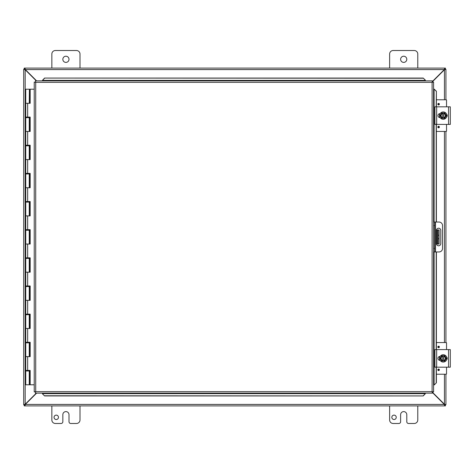 <?xml version="1.0" encoding="UTF-8"?>
<svg xmlns="http://www.w3.org/2000/svg" width="474" height="474" viewBox="0 0 474 474"><rect width="100%" height="100%" fill="white"/><g stroke="black" fill="none" stroke-linecap="round" stroke-linejoin="round"><path stroke-width="0.71" d="M396.24 417.321A2.204 2.204 0 0 1 392.934 419.229A2.204 2.204 0 0 1 392.934 415.414A2.204 2.204 0 0 1 396.24 417.321M417.778 405.892L417.778 419.964A3.519 3.519 0 0 1 414.258 423.483L408.547 423.483A1.76 1.76 0 0 1 406.787 421.724L406.787 414.685A3.081 3.081 0 0 0 403.706 411.604A3.081 3.081 0 0 0 400.619 414.685L400.619 421.724A1.76 1.76 0 0 1 398.865 423.483L393.147 423.483A3.519 3.519 0 0 1 389.628 419.964L389.628 405.892M51.85 68.108L51.85 54.036A3.519 3.519 0 0 1 55.369 50.517L76.48 50.517A3.519 3.519 0 0 1 79.999 54.036L79.999 68.108M69.003 59.315A3.081 3.081 0 0 1 64.381 61.981A3.081 3.081 0 0 1 64.381 56.643A3.081 3.081 0 0 1 69.003 59.315M58.456 417.321A2.204 2.204 0 0 1 55.15 419.229A2.204 2.204 0 0 1 55.15 415.414A2.204 2.204 0 0 1 58.456 417.321M79.999 405.892L79.999 419.964A3.519 3.519 0 0 1 76.48 423.483L70.762 423.483A1.76 1.76 0 0 1 69.003 421.724L69.003 414.685A3.081 3.081 0 0 0 65.922 411.604A3.081 3.081 0 0 0 62.841 414.685L62.841 421.724A1.76 1.76 0 0 1 61.081 423.483L55.369 423.483A3.519 3.519 0 0 1 51.85 419.964L51.85 405.892M438.065 244.039L439.108 244.039L439.108 238.76L438.065 238.76L438.065 244.039L436.436 244.039M438.065 229.961L438.065 235.24L439.108 235.24L439.108 229.961L436.436 229.961M439.108 235.24L439.108 238.76M438.065 235.24L438.065 238.76M389.628 68.108L389.628 54.036A3.519 3.519 0 0 1 393.147 50.517L414.258 50.517A3.519 3.519 0 0 1 417.778 54.036L417.778 68.108M406.787 59.315A3.081 3.081 0 0 1 402.165 61.981A3.081 3.081 0 0 1 402.165 56.643A3.081 3.081 0 0 1 406.787 59.315M36.297 393.136L25.181 404.251L23.7 404.695L23.7 69.305L25.181 69.749L36.297 80.864M36.611 80.864L25.335 69.589L24.897 68.108L444.731 68.108L444.292 69.589L432.389 81.492M432.389 81.801L444.446 69.749L445.927 69.305L445.927 99.777M432.389 392.508L444.292 404.411L444.731 405.892L24.897 405.892L25.335 404.411L36.611 393.136M24.743 404.695L23.7 404.778L25.181 404.251L25.181 69.749L24.743 69.305L23.7 69.305L24.743 69.305M445.927 374.223L445.927 404.695L444.446 404.251L432.389 392.199M444.446 374.223L444.446 404.251L444.885 404.695L445.927 404.695L444.885 404.695M444.885 69.305L445.927 69.305L444.885 69.305L444.446 69.749L444.446 99.777M445.927 131.446L445.927 342.554M25.187 404.245A0.984 0.984 0 0 1 25.341 404.399L24.897 405.892L24.221 405.892L24.221 404.849L24.897 404.849M444.731 404.849L445.406 404.849L445.406 405.892L444.731 405.892L444.292 404.411A0.984 0.984 0 0 1 444.44 404.245M444.44 69.755A0.984 0.984 0 0 1 444.28 69.601L444.731 68.108L445.406 68.108L445.406 69.151L444.731 69.151M24.897 69.151L24.221 69.151L24.221 68.108L24.897 68.108L25.335 69.589A0.984 0.984 0 0 1 25.187 69.755M433.586 251.955L434.628 251.955L434.628 248.435L433.586 248.435M434.628 251.955L439.025 251.955A3.519 3.519 0 0 0 442.544 248.435L442.544 225.565A3.519 3.519 0 0 0 439.025 222.045L433.586 222.045L434.628 222.045L434.628 248.435M440.79 230.405L440.79 243.595A2.198 2.198 0 0 1 438.592 245.793A2.198 2.198 0 0 1 436.394 243.595L436.394 230.405A2.198 2.198 0 0 1 438.592 228.207A2.198 2.198 0 0 1 440.79 230.405M42.464 393.853L44.58 395.932L42.464 393.853M42.464 393.675L42.464 393.136M44.58 395.754L423.241 395.932L425.356 393.675L423.241 395.754M425.356 393.675L425.356 393.136M434.308 384.9L436.388 382.791L434.308 384.9M434.125 384.9L433.586 384.9M436.204 382.791L436.204 367.184M436.204 349.593L436.204 251.955M436.204 222.045L436.204 124.407M436.204 106.816L436.388 91.209L434.125 89.1L436.204 91.209M434.125 89.1L433.586 89.1M425.356 80.147L423.241 78.068L425.356 80.147M425.356 80.325L425.356 80.864M423.241 78.246L44.58 78.068L42.464 80.325L44.58 78.246M42.464 80.325L42.464 80.864M436.388 382.791L436.364 366.763M436.388 349.593L436.388 251.955M436.388 222.045L436.364 123.987M436.388 106.816L436.388 91.209M44.58 395.932L423.241 395.932M423.241 78.068L44.58 78.068M35.431 80.864L35.716 82.346L35.431 80.864L432.389 80.864L432.104 82.346L432.389 80.864M35.473 393.088L35.716 391.654L432.104 391.654L432.104 82.346L433.586 82.061L433.586 391.939L432.104 391.654L432.389 393.136L35.431 393.136L35.716 391.654L34.235 391.939L35.716 391.654L35.431 393.136M34.276 82.109L35.716 82.346L34.235 82.061L35.716 82.346L35.716 391.654L34.276 391.891M433.538 82.109L432.104 82.346L433.586 82.061M433.538 391.891L432.104 391.654L432.389 393.136M34.235 391.939L34.235 82.061M432.104 391.654L433.586 391.939M30.022 370.425L30.022 370.988L25.738 370.988L25.738 384.781L30.099 384.781L30.099 370.425M30.022 342.275L30.022 342.838L25.738 342.838L25.738 356.632L29.258 356.632L29.258 342.838M30.022 314.126L30.022 314.689L25.738 314.689L25.738 328.482L29.258 328.482L29.258 314.689M30.022 285.976L30.022 286.539L25.738 286.539L25.738 300.332L29.258 300.332L29.258 286.539M30.022 257.832L30.022 258.395L25.738 258.395L25.738 272.183L29.258 272.183L29.258 258.395M30.022 229.683L30.022 230.246L25.738 230.246L25.738 244.039L29.258 244.039L29.258 230.246M30.022 201.533L30.022 202.096L25.738 202.096L25.738 215.889L29.258 215.889L29.258 202.096M30.022 173.383L30.022 173.946L25.738 173.946L25.738 187.74L29.258 187.74L29.258 173.946M30.022 145.234L30.022 145.796L25.738 145.796L25.738 159.59L29.258 159.59L29.258 145.796M30.022 117.09L30.022 117.653L25.738 117.653L25.738 131.446L29.258 131.446L29.258 117.653M29.495 103.296L29.495 89.219L29.4 103.296M29.495 89.219L30.176 89.219L30.176 103.296L25.738 103.296L29.258 103.296L29.4 89.219M29.246 314.689L29.246 314.126M29.246 286.539L29.246 285.976M29.246 258.395L29.246 257.832M29.246 230.246L29.246 229.683M29.246 202.096L29.246 201.533M29.246 173.946L29.246 173.383M29.246 145.796L29.246 145.234M29.246 117.653L29.246 117.09M29.246 370.988L29.246 370.425M29.246 342.838L29.246 342.275M27.652 103.296L27.652 117.09L25.738 117.09L25.738 89.219L29.258 89.219M30.099 103.296L30.099 89.219M27.652 117.09L30.176 117.09L30.176 131.446L25.738 131.446L25.738 145.234L30.176 145.234L30.176 159.59L25.738 159.59L25.738 173.383L30.176 173.383L30.176 187.74L25.738 187.74L25.738 201.533L30.176 201.533L30.176 215.889L25.738 215.889L25.738 229.683L30.176 229.683L30.176 244.039L25.738 244.039L25.738 257.832L30.176 257.832L30.176 272.183L25.738 272.183L25.738 285.976L30.176 285.976L30.176 300.332L25.738 300.332L25.738 314.126L30.176 314.126L30.176 328.482L25.738 328.482L25.738 342.275L30.176 342.275L30.176 356.632L25.738 356.632L25.738 370.425L30.176 370.425L30.176 384.781L34.235 384.781M30.099 131.446L30.099 117.09M30.099 159.59L30.099 145.234M30.099 187.74L30.099 173.383M30.099 215.889L30.099 201.533M30.099 244.039L30.099 229.683M30.099 272.183L30.099 257.832M30.099 300.332L30.099 285.976M30.099 328.482L30.099 314.126M30.099 356.632L30.099 342.275M34.235 89.219L30.176 89.219M450.3 366.763L450.3 350.013M450.3 353.296L450.3 363.511M450.3 349.593L434.901 349.593L434.901 367.184L450.3 367.184M440.156 360.37L439.961 360.37A1.979 1.979 0 0 1 437.988 358.391A1.979 1.979 0 0 1 439.961 356.412L440.156 356.412M446.603 356.958A1.979 1.979 0 0 1 446.603 359.825M442.704 361.028L441.709 361.028L440.95 359.707A2.637 2.637 0 0 0 442.704 360.975L442.704 355.802A2.637 2.637 0 0 0 440.95 357.07L441.709 355.749L443.765 355.749L443.765 360.975A2.637 2.637 0 0 0 443.765 355.802L444.76 355.749L446.283 358.391L444.76 361.028L442.704 361.028M443.765 356.347A2.109 2.109 0 0 1 443.765 360.436M442.704 360.436A2.109 2.109 0 0 1 442.704 356.347M440.95 357.07A2.637 2.637 0 0 0 440.95 359.707L440.186 358.391L440.95 357.07M446.893 358.391A3.662 3.662 0 0 1 441.407 361.561A3.662 3.662 0 0 1 441.407 355.222A3.662 3.662 0 0 1 446.893 358.391M438.61 370.597A0.776 0.776 0 0 1 437.94 369.436A0.776 0.776 0 0 1 439.279 369.436A0.776 0.776 0 0 1 438.61 370.597M438.61 347.726A0.776 0.776 0 0 1 437.94 346.565A0.776 0.776 0 0 1 439.279 346.565A0.776 0.776 0 0 1 438.61 347.726M439.499 360.311L439.499 359.476M439.499 357.301L439.499 356.466M446.538 367.184L446.538 373.802A0.421 0.421 0 0 1 446.111 374.223L436.388 374.223M436.388 342.554L446.111 342.554A0.421 0.421 0 0 1 446.538 342.98L446.538 349.593M450.3 106.816L434.901 106.816L434.901 124.407L450.3 124.407L450.3 107.237M440.156 117.588L439.961 117.588A1.979 1.979 0 0 1 437.988 115.609A1.979 1.979 0 0 1 439.961 113.63L440.156 113.63M446.603 114.175A1.979 1.979 0 0 1 446.603 117.042M442.704 118.251L441.709 118.251L440.95 116.93A2.637 2.637 0 0 0 442.704 118.198L442.704 113.025A2.637 2.637 0 0 0 440.95 114.293L441.709 112.972L443.765 112.972L443.765 118.198A2.637 2.637 0 0 0 443.765 113.025L444.76 112.972L446.283 115.609L444.76 118.251L442.704 118.251M443.765 113.564A2.109 2.109 0 0 1 443.765 117.653M442.704 117.653A2.109 2.109 0 0 1 442.704 113.564M440.95 114.293A2.637 2.637 0 0 0 440.95 116.93L440.186 115.609L440.95 114.293M446.893 115.609A3.662 3.662 0 0 1 441.407 118.778A3.662 3.662 0 0 1 441.407 112.439A3.662 3.662 0 0 1 446.893 115.609M438.61 127.82A0.776 0.776 0 0 1 437.94 126.659A0.776 0.776 0 0 1 439.279 126.659A0.776 0.776 0 0 1 438.61 127.82M438.61 104.95A0.776 0.776 0 0 1 437.94 103.788A0.776 0.776 0 0 1 439.279 103.788A0.776 0.776 0 0 1 438.61 104.95M439.499 117.534L439.499 116.693M439.499 114.524L439.499 113.689M446.538 124.407L446.538 131.02A0.421 0.421 0 0 1 446.111 131.446L436.388 131.446M436.388 99.777L446.111 99.777A0.421 0.421 0 0 1 446.538 100.198L446.538 106.816M437.188 229.961L437.188 244.039M444.446 342.554L444.446 131.446M25.335 404.411L444.292 404.411M444.292 69.589L25.335 69.589M433.586 225.565L434.628 225.565M435.511 251.955L435.511 222.045M425.356 393.651L42.464 393.651M434.107 89.1L434.107 222.045M434.107 251.955L434.107 384.9M42.464 80.349L425.356 80.349M432.104 82.346L35.716 82.346M29.495 384.781L29.495 370.988M29.4 370.988L29.4 384.781M29.495 356.632L29.495 342.838M29.4 342.838L29.4 356.632M29.495 328.482L29.495 314.689M29.4 314.689L29.4 328.482M29.495 300.332L29.495 286.539M29.4 286.539L29.4 300.332M29.495 272.183L29.495 258.395M29.4 258.395L29.4 272.183M29.495 244.039L29.495 230.246M29.4 230.246L29.4 244.039M29.495 215.889L29.495 202.096M29.4 202.096L29.4 215.889M29.495 187.74L29.495 173.946M29.4 173.946L29.4 187.74M29.495 159.59L29.495 145.796M29.4 145.796L29.4 159.59M29.495 131.446L29.495 117.653M29.4 117.653L29.4 131.446M27.652 131.446L27.652 145.234M27.652 159.59L27.652 173.383M27.652 187.74L27.652 201.533M27.652 215.889L27.652 229.683M27.652 244.039L27.652 257.832M27.652 272.183L27.652 285.976M27.652 300.332L27.652 314.126M27.652 328.482L27.652 342.275M27.652 356.632L27.652 370.425M448.54 349.593L448.54 367.184M436.661 367.184L436.661 349.593M438.61 370.277A0.45 0.45 0 0 1 438.219 369.601A0.45 0.45 0 0 1 439.001 369.601A0.45 0.45 0 0 1 438.61 370.277M438.61 347.406A0.45 0.45 0 0 1 438.219 346.731A0.45 0.45 0 0 1 439.001 346.731A0.45 0.45 0 0 1 438.61 347.406M448.54 106.816L448.54 124.407M436.661 124.407L436.661 106.816M438.61 127.494A0.45 0.45 0 0 1 438.219 126.819A0.45 0.45 0 0 1 439.001 126.819A0.45 0.45 0 0 1 438.61 127.494M438.61 104.624A0.45 0.45 0 0 1 438.219 103.948A0.45 0.45 0 0 1 439.001 103.948A0.45 0.45 0 0 1 438.61 104.624M29.258 370.988L29.258 384.781M26.651 117.09L26.651 117.653M26.651 145.234L26.651 145.796M26.651 173.383L26.651 173.946M26.651 201.533L26.651 202.096M26.651 229.683L26.651 230.246M26.651 257.832L26.651 258.395M26.651 285.976L26.651 286.539M26.651 314.126L26.651 314.689M26.651 342.275L26.651 342.838M26.651 370.425L26.651 370.988M28.339 117.09L28.339 117.653M28.339 145.234L28.339 145.796M28.339 173.383L28.339 173.946M28.339 201.533L28.339 202.096M28.339 229.683L28.339 230.246M28.339 257.832L28.339 258.395M28.339 285.976L28.339 286.539M28.339 314.126L28.339 314.689M28.339 342.275L28.339 342.838M28.339 370.425L28.339 370.988M439.647 356.881L439.884 360.364L439.374 357.906L439.884 356.412L439.576 357.07M439.659 359.92L439.813 360.246M447.059 357.686L447.124 358.427M439.647 114.104L439.884 117.588L439.374 115.123L439.884 113.636L439.576 114.287M439.659 117.137L439.813 117.469M447.059 114.904L447.124 115.65"/></g></svg>
